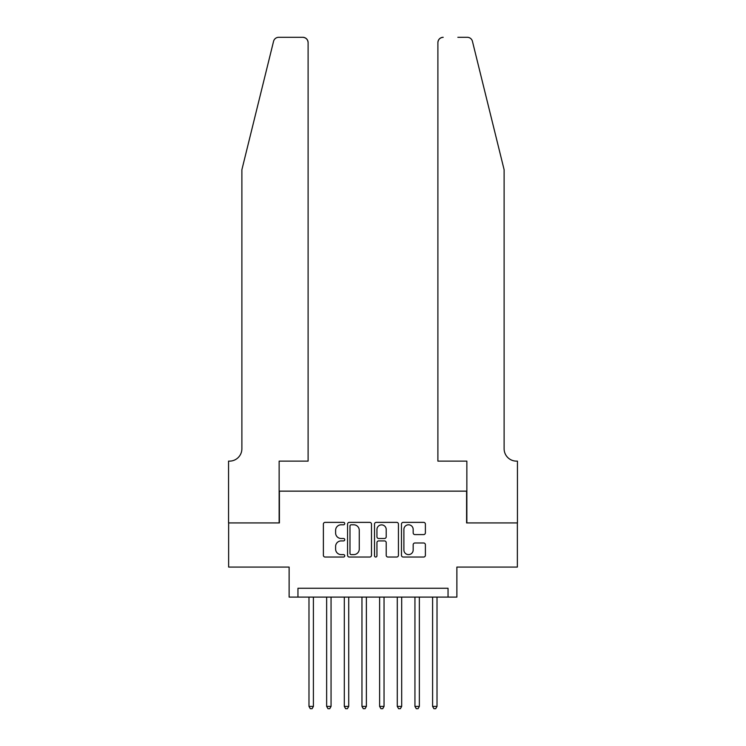 <?xml version="1.0" encoding="UTF-8"?>
<svg xmlns="http://www.w3.org/2000/svg" width="746" height="746" viewBox="0 0 746 746"><rect width="100%" height="100%" fill="white"/><g stroke="black" fill="none" stroke-linecap="round" stroke-linejoin="round"><path stroke-width="1.12" d="M344.745 523.58A1.212 1.212 0 0 0 343.533 522.368L325.116 522.368A1.734 1.734 0 0 0 323.382 524.102L323.382 555.304A1.734 1.734 0 0 0 325.116 557.038L343.533 557.038A1.212 1.212 0 0 0 344.745 555.826A1.212 1.212 0 0 0 343.533 554.614L341.146 554.614A5.548 5.548 0 0 1 335.607 549.065L335.607 546.464A5.548 5.548 0 0 1 341.146 540.915L343.533 540.915A1.212 1.212 0 0 0 344.745 539.703A1.212 1.212 0 0 0 343.533 538.491L341.146 538.491A5.548 5.548 0 0 1 335.607 532.942L335.607 530.341A5.548 5.548 0 0 1 341.146 524.792L343.533 524.792A1.212 1.212 0 0 0 344.745 523.58M423.653 534.593A1.734 1.734 0 0 0 425.388 532.858L425.388 524.102A1.734 1.734 0 0 0 423.653 522.368L403.204 522.368A1.734 1.734 0 0 0 401.469 524.102L401.469 555.304A1.734 1.734 0 0 0 403.204 557.038L423.653 557.038A1.734 1.734 0 0 0 425.388 555.304L425.388 544.729A1.734 1.734 0 0 0 423.653 542.995L414.907 542.995A1.734 1.734 0 0 0 413.172 544.729L413.172 549.97A4.635 4.635 0 0 1 408.538 554.614A4.635 4.635 0 0 1 403.894 549.97L403.894 529.436A4.635 4.635 0 0 1 408.538 524.792A4.635 4.635 0 0 1 413.172 529.436L413.172 532.858A1.734 1.734 0 0 0 414.907 534.593L423.653 534.593M448.048 597.098L456.878 597.098L456.878 567.072L517.36 567.072L517.36 522.927L466.595 522.927L466.595 491.138L279.405 491.138L279.405 522.927L228.64 522.927L228.64 567.072L289.122 567.072L289.122 597.098L448.048 597.098L448.048 588.268L297.952 588.268L297.952 597.098M371.48 524.102A1.734 1.734 0 0 0 369.746 522.368L349.296 522.368A1.734 1.734 0 0 0 347.561 524.102L347.561 555.304A1.734 1.734 0 0 0 349.296 557.038L369.746 557.038A1.734 1.734 0 0 0 371.48 555.304L371.48 524.102M376.254 522.368L396.704 522.368A1.734 1.734 0 0 1 398.439 524.102L398.439 555.304A1.734 1.734 0 0 1 396.704 557.038L387.948 557.038A1.734 1.734 0 0 1 386.214 555.304L386.214 542.65A1.734 1.734 0 0 0 384.479 540.915L378.679 540.915A1.734 1.734 0 0 0 376.944 542.65L376.944 555.826A1.212 1.212 0 0 1 375.732 557.038A1.212 1.212 0 0 1 374.52 555.826L374.52 524.102A1.734 1.734 0 0 1 376.254 522.368M351.207 524.792A1.212 1.212 0 0 0 349.986 526.005L349.986 553.392A1.212 1.212 0 0 0 351.207 554.614L353.716 554.614A5.548 5.548 0 0 0 359.264 549.065L359.264 530.341A5.548 5.548 0 0 0 353.716 524.792L351.207 524.792M386.214 529.52A4.635 4.635 0 0 0 381.579 524.886A4.635 4.635 0 0 0 376.944 529.52L376.944 536.756A1.734 1.734 0 0 0 378.679 538.491L384.479 538.491A1.734 1.734 0 0 0 386.214 536.756L386.214 529.52M308.984 597.098L308.984 706.406L313.404 706.406L313.404 597.098M313.404 706.406L312.08 708.7L310.308 708.7L308.984 706.406M273.558 41.328C274.901 38.428 274.901 38.428 273.558 41.328L241.881 169.743L241.881 448.756A12.365 12.365 0 0 1 229.516 461.121L228.546 461.121L228.546 522.927L279.144 522.927L279.144 461.121L308.107 461.121L308.107 42.597A5.297 5.297 0 0 0 302.801 37.3L278.696 37.3A5.297 5.297 0 0 0 273.558 41.328M288.152 37.3L302.801 37.3C306 37.636 307.762 39.407 308.107 42.597L308.107 461.121M241.881 448.756A12.365 12.365 0 0 1 229.516 461.121M494.402 130.373L472.442 41.328C471.099 38.428 471.099 38.428 472.442 41.328C471.099 38.428 471.099 38.428 472.442 41.328L504.119 169.743L504.119 448.756A12.365 12.365 0 0 0 516.484 461.121L517.454 461.121L517.454 522.927L466.856 522.927L466.856 461.121L437.893 461.121L437.893 42.597L437.893 461.121M457.848 37.3L467.304 37.3A5.297 5.297 0 0 1 472.442 41.328M443.199 37.3A5.297 5.297 0 0 0 437.893 42.597C438.238 39.407 440 37.636 443.199 37.3M504.119 448.756A12.365 12.365 0 0 0 516.484 461.121M326.645 597.098L326.645 706.406L331.056 706.406L331.056 597.098M331.056 706.406L329.732 708.7L327.97 708.7L326.645 706.406M344.307 597.098L344.307 706.406L348.718 706.406L348.718 597.098M348.718 706.406L347.394 708.7L345.631 708.7L344.307 706.406M361.959 597.098L361.959 706.406L366.379 706.406L366.379 597.098M366.379 706.406L365.055 708.7L363.283 708.7L361.959 706.406M379.621 597.098L379.621 706.406L384.041 706.406L384.041 597.098M384.041 706.406L382.717 708.7L380.945 708.7L379.621 706.406M397.282 597.098L397.282 706.406L401.693 706.406L401.693 597.098M401.693 706.406L400.369 708.7L398.606 708.7L397.282 706.406M414.944 597.098L414.944 706.406L419.355 706.406L419.355 597.098M419.355 706.406L418.03 708.7L416.268 708.7L414.944 706.406M432.596 597.098L432.596 706.406L437.016 706.406L437.016 597.098M437.016 706.406L435.692 708.7L433.92 708.7L432.596 706.406"/></g></svg>
